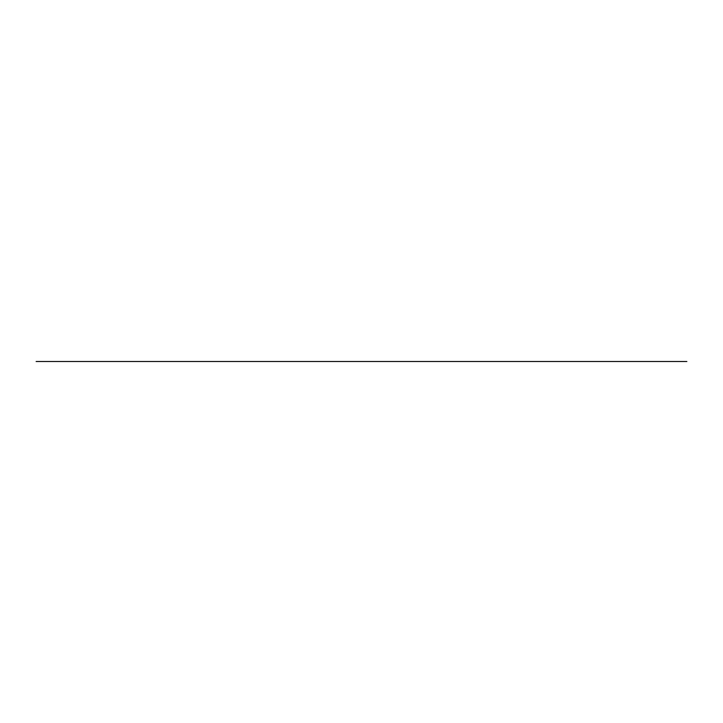 <?xml version="1.0" encoding="UTF-8"?>
<svg xmlns="http://www.w3.org/2000/svg" width="723" height="723" viewBox="0 0 723 723"><rect width="100%" height="100%" fill="white"/><g stroke="black" fill="none" stroke-linecap="round" stroke-linejoin="round"><path stroke-width="1.08" d="M36.15 361.5L686.85 361.5L36.15 361.5"/></g></svg>
